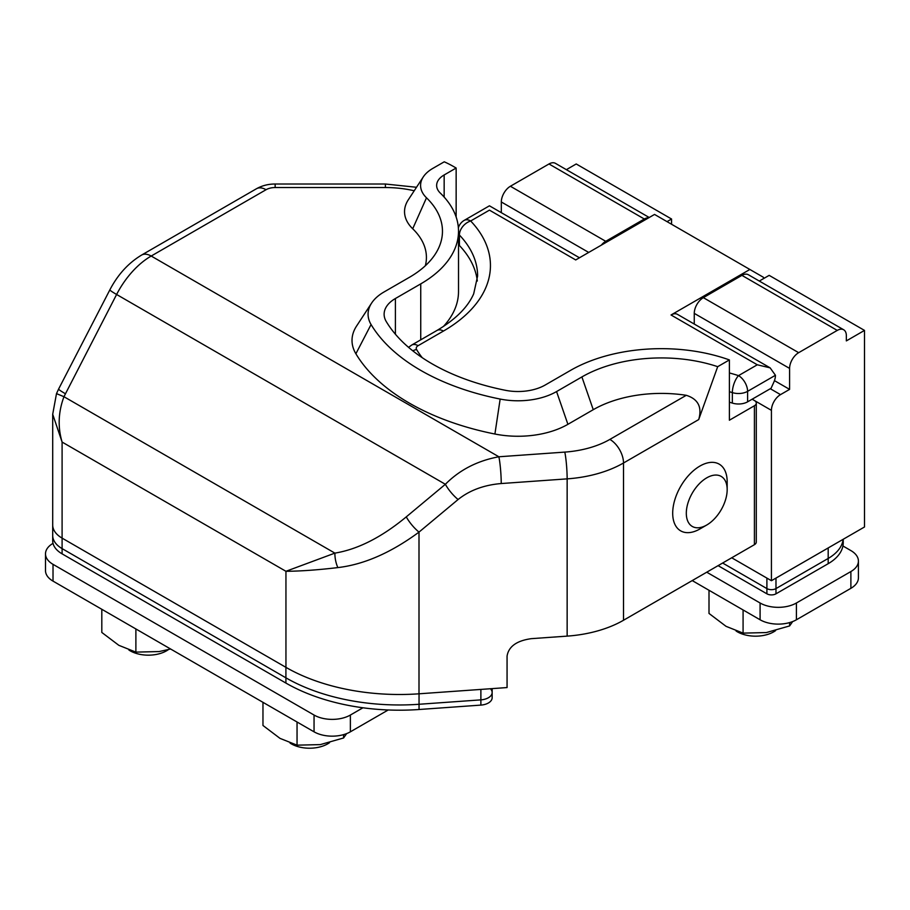 <?xml version="1.0" encoding="UTF-8"?>
<svg xmlns="http://www.w3.org/2000/svg" width="910" height="910" viewBox="0 0 910 910"><rect width="100%" height="100%" fill="white"/><g stroke="black" fill="none" stroke-linecap="round" stroke-linejoin="round"><path stroke-width="1.36" d="M706.74 477.841A28.892 16.676 120 0 0 686.311 513.229A28.892 16.676 120 0 0 706.74 525.013L699.938 528.949A38.516 22.238 120 0 1 672.695 513.229A38.516 22.238 120 0 1 699.938 466.045A38.516 22.238 120 0 1 727.17 481.777L727.17 489.637A28.892 16.676 120 0 0 706.74 477.841M168.384 649.626A25.685 14.822 180 0 1 130.198 650.832A25.685 14.822 180 0 1 128.89 650.013M329.545 742.674A25.685 14.822 180 0 1 291.359 743.88A25.685 14.822 180 0 1 290.051 743.06M754.413 405.758A6.415 3.708 0 0 0 756.29 403.141L756.29 542.053A6.415 3.708 180 0 1 754.413 544.68L754.413 405.758L729.388 420.215L729.388 359.928A128.401 74.131 0 0 0 570.547 370.381L545.215 385.01A38.516 22.238 180 0 1 505.403 390.299A192.601 111.202 180 0 1 432.091 363.829A192.601 111.202 180 0 1 386.227 321.503A38.516 22.238 180 0 1 384.122 314.234A38.516 22.238 180 0 1 395.406 298.514L420.738 283.886A128.97 74.461 0 0 0 458.515 231.231A128.97 74.461 0 0 0 440.269 193.045A25.685 14.822 180 0 1 436.641 185.447A25.685 14.822 180 0 1 444.16 174.959L456.149 168.031L453.487 166.496A96.301 55.601 0 0 0 444.251 161.809L432.807 168.407A41.735 24.092 0 0 0 423.275 176.927A41.735 24.092 0 0 0 426.494 197.8A112.92 65.201 180 0 1 435.173 254.277A112.92 65.201 180 0 1 409.386 277.334L384.054 291.962A54.566 31.509 0 0 0 371.599 303.098A54.566 31.509 0 0 0 371.064 324.529A208.652 120.461 0 0 0 500.159 399.058A54.566 31.509 0 0 0 556.567 391.562L581.899 376.933A112.351 64.872 180 0 1 717.694 366.673L698.698 419.578L623.509 462.997A96.301 55.601 180 0 1 567.146 478.865L501.228 483.54A19.258 1.922 -94.1 0 0 498.873 456.774L564.803 452.099A77.043 44.476 0 0 0 609.882 439.405L686.277 395.304C698.141 399.058 702.281 407.157 698.698 419.578M423.275 176.927L408.272 199.859A57.785 33.363 0 0 0 412.708 228.763A96.869 55.931 180 0 1 425.345 265.754M371.599 303.098L356.584 326.03A70.627 40.768 0 0 0 355.89 353.762A224.702 129.732 0 0 0 494.915 434.024A70.627 40.768 0 0 0 567.908 424.322L593.252 409.693A96.301 55.601 180 0 1 686.277 395.304M490.376 688.745A12.842 7.416 180 0 1 492.151 692.51A12.842 7.416 180 0 1 480.878 699.87L419.044 704.272A160.501 92.661 180 0 1 285.911 677.825L62.096 548.605L62.096 442.067L285.945 571.298L285.945 667.36A160.501 92.661 180 0 1 285.911 667.337L62.096 538.128A32.1 18.53 180 0 1 52.7 525.024A32.1 18.53 0 0 0 62.096 538.128L285.945 667.36A160.501 92.661 0 0 0 418.998 693.807L418.998 532.111C390.993 552.734 363.954 564.553 337.86 567.59C317.988 569.944 300.675 571.184 285.945 571.298L334.88 553.121C357.835 549.356 381.631 537.275 406.269 516.88L445.365 484.291C459.596 469.913 477.432 460.733 498.873 456.774L151.196 256.04A64.2 37.071 120 0 0 116.605 294.476L63.962 396.714C58.285 411.991 57.671 427.108 62.096 442.067L52.7 414.266L56.5 393.62L63.962 396.714L334.88 553.121A19.258 10.056 -98.9 0 0 337.86 567.59M418.998 693.807L507.063 687.562L507.063 656.11C508.61 646.521 516.698 640.697 531.326 638.661L567.146 636.124L567.146 478.865A19.258 1.922 -94.1 0 0 564.803 452.099M754.413 544.68L623.509 620.256A96.301 55.601 180 0 1 567.146 636.124M456.149 217.035L456.149 168.031M756.29 403.141A6.415 3.708 0 0 0 754.413 400.525L752.138 399.206M717.694 366.673L729.388 359.928M458.515 231.231L458.515 291.518A128.97 74.461 180 0 1 443.386 326.508M699.938 528.949L706.74 525.013A28.892 16.676 120 0 0 727.17 489.637M56.5 393.62L58.604 389.059A19.258 1.274 27.3 0 0 65.338 393.7M501.228 483.54C483.938 484.996 469.56 490.331 458.094 499.522A19.258 6.154 -129.8 0 1 445.365 484.291L116.605 294.476A19.258 1.274 27.3 0 1 109.871 289.835C117.822 274.615 128.378 263.036 141.562 255.084A19.258 11.125 60 0 1 151.196 256.04L266.061 189.712A12.842 7.416 0 0 1 275.15 187.54L385.385 187.54A77.043 44.476 0 0 1 414.209 190.77M458.094 499.522L418.998 532.111A19.258 6.154 -129.8 0 1 406.269 516.88M729.388 402.174A147.659 85.256 180 0 1 732.345 403.084A12.842 7.416 0 0 0 747.599 401.833L771.066 388.286L773.784 382.291A12.842 7.416 120 0 0 775.445 375.273L770.133 367.856L757.291 364.785L671.034 314.985L749.874 269.474L654.54 214.43L575.7 259.942L489.443 210.142C489.443 204.488 489.443 204.488 489.443 210.142L470.675 220.982A160.501 92.661 180 0 1 443.443 331.058L418.099 345.686A6.415 3.708 0 0 0 416.575 349.52A160.501 92.661 0 0 0 422.217 357.675M458.515 244.324A12.842 7.416 0 0 0 459.413 245.518A147.659 85.256 180 0 1 477.306 281.019M763.49 278.642L763.49 277.334C765.936 278.744 765.936 278.744 763.49 277.334L749.874 269.474M671.034 314.985A12.842 7.416 -60 0 1 677.461 314.348L770.133 367.856M775.582 630.63A25.685 14.822 180 0 1 773.716 631.836A25.685 14.822 180 0 1 736.088 631.017M864.5 330.41L846.345 340.897L846.345 335.653A12.842 7.416 120 0 0 843.684 329.773A12.842 7.416 120 0 0 837.257 330.41L798.673 352.682A12.842 7.416 120 0 0 789.596 368.413L789.596 389.378L780.518 394.622A12.842 7.416 120 0 0 771.43 410.353L771.43 580.716L864.5 526.981L864.5 330.41L769.166 275.366L759.304 281.053M771.43 580.716L731.708 557.784L766.903 578.1L766.903 588.588A6.415 3.708 0 0 0 775.98 588.588L828.191 558.444A51.358 29.655 0 0 0 843.138 539.323A51.358 29.655 0 0 1 828.191 558.444L828.191 563.688A51.358 29.655 0 0 0 843.229 542.713L843.229 539.266M671.557 224.258L671.557 219.014L576.223 163.971L566.373 169.669M671.557 219.014L667.019 221.642M648.716 217.786A12.842 7.416 120 0 0 644.326 219.014L605.73 241.298A12.842 7.416 120 0 0 601.339 245.143M649.217 217.501L555.407 163.334A12.842 7.416 120 0 0 548.992 163.971L510.396 186.254A12.842 7.416 120 0 0 501.319 201.975L501.319 212.656M843.684 329.773L748.35 274.729A12.842 7.416 120 0 0 741.923 275.366L703.339 297.65A12.842 7.416 120 0 0 694.262 313.37L694.262 324.051M789.596 389.378L774.444 380.63M480.878 705.102L480.878 699.87A12.842 7.416 180 0 0 492.151 692.51L492.151 697.754A12.842 7.416 180 0 1 480.878 705.102L419.044 709.504A160.501 92.661 180 0 1 285.911 683.069L62.096 553.849A32.1 18.53 180 0 1 52.7 540.745L52.7 414.266M62.096 553.849L62.096 548.605A32.1 18.53 180 0 1 52.7 535.501A32.1 18.53 180 0 0 62.096 548.605L285.911 677.825L285.911 667.337M480.878 689.416L480.878 699.87L419.044 704.272A160.501 92.661 180 0 1 285.911 677.825L285.911 683.069M775.707 578.248A6.415 3.708 0 0 0 775.98 578.1L828.191 547.957A51.358 29.655 0 0 0 828.942 547.513M718.092 565.645L766.903 593.82L766.903 588.588L722.631 563.028L766.903 588.588A6.415 3.708 0 0 0 775.98 588.588L828.191 558.444L828.191 547.957M766.903 593.82A6.415 3.708 0 0 0 775.98 593.82L828.191 563.688M53.019 543.372L53.019 543.372A25.685 14.822 0 0 0 45.5 553.849A25.685 14.822 0 0 0 53.019 564.337L314.052 715.044A25.685 14.822 0 0 0 350.373 715.044L362.942 707.787M45.5 553.849L45.5 570.627A25.685 14.822 0 0 0 53.019 581.115L314.052 731.822A25.685 14.822 0 0 0 350.373 731.822L388.195 709.982M706.74 572.197L760.089 603A25.685 14.822 0 0 0 796.409 603L850.884 571.548A25.685 14.822 0 0 0 858.414 561.06A25.685 14.822 0 0 0 850.884 550.584L842.922 545.977M692.214 580.58L760.089 619.778A25.685 14.822 0 0 0 796.409 619.778L850.884 588.326A25.685 14.822 0 0 0 858.414 577.839L858.414 561.06M743.083 609.95L743.083 633.121L766.356 632.564L789.63 625.921L792.678 621.553M789.63 622.588L789.63 625.921M709.004 590.283L709.004 613.442L726.043 626.33L743.083 633.121M297.047 721.994L297.047 745.165L320.32 744.607L343.593 737.964L346.642 733.596M343.593 734.62L343.593 737.964M262.967 702.327L262.967 725.486L280.007 738.374L297.047 745.165M135.886 628.946L135.886 652.117L159.159 651.56L170.625 649.001M101.806 609.279L101.806 632.45L118.846 645.327L135.886 652.117M623.509 620.256L623.509 462.997A19.258 11.125 -120 0 0 609.882 439.405M395.406 334.22L395.406 298.514M420.738 339.828L420.738 283.886M444.16 197.083L444.16 174.959M426.494 197.8L412.708 228.763M371.064 324.529L355.89 353.762M500.159 399.058L494.915 434.024M556.567 391.562L567.908 424.322M581.899 376.933L593.252 409.693M141.562 255.084L256.438 188.757A19.258 11.125 60 0 1 266.061 189.712M256.438 188.757C262.137 185.583 268.37 184.002 275.15 184.013L275.15 187.54M275.15 184.013L385.385 184.013L385.385 187.54M775.445 375.273L747.599 391.346A12.842 7.416 180 0 1 732.345 392.608A147.659 85.256 0 0 0 729.388 391.687M747.599 401.833L747.599 391.346A12.842 7.416 -120 0 0 738.522 375.625L757.291 364.785M732.345 403.084L732.345 392.608A12.842 5.039 -72.4 0 1 738.522 375.625A160.501 92.661 180 0 0 729.388 372.941M459.413 245.518L459.413 235.03A12.842 7.416 180 0 1 458.515 233.847M443.443 331.058A12.842 7.416 60 0 0 437.016 330.432C455.66 319.342 467.888 307.136 473.689 293.805L477.613 276.026A147.659 85.256 0 0 0 459.413 235.03A12.842 9.191 -43.5 0 1 470.675 220.982A12.842 7.416 60 0 0 464.259 220.345A12.842 12.842 0 0 0 458.378 227.784M412.776 350.805A12.842 9.908 -30.9 0 1 416.575 349.52M437.016 330.432L411.684 345.061A12.842 7.416 60 0 1 418.099 345.686M644.326 219.014L548.992 163.971M605.73 241.298L510.396 186.254M588.713 252.434L501.319 201.975M771.43 410.353L754.458 400.548M837.257 330.41L741.923 275.366M798.673 352.682L703.339 297.65M789.596 368.413L694.262 313.37M780.518 394.622L770.304 388.729M419.044 709.504L419.044 693.807M775.98 578.1L775.98 593.82M53.019 564.337L53.019 581.115M314.052 715.044L314.052 731.822M350.373 715.044L350.373 731.822M760.089 603L760.089 619.778M796.409 603L796.409 619.778M850.884 571.548L850.884 588.326M58.604 389.059L109.871 289.835M416.507 187.278L385.385 184.013M411.684 345.061L408.556 347.336M579.465 257.769L489.443 205.808L464.259 220.345M492.151 692.51L492.151 688.62"/></g></svg>
